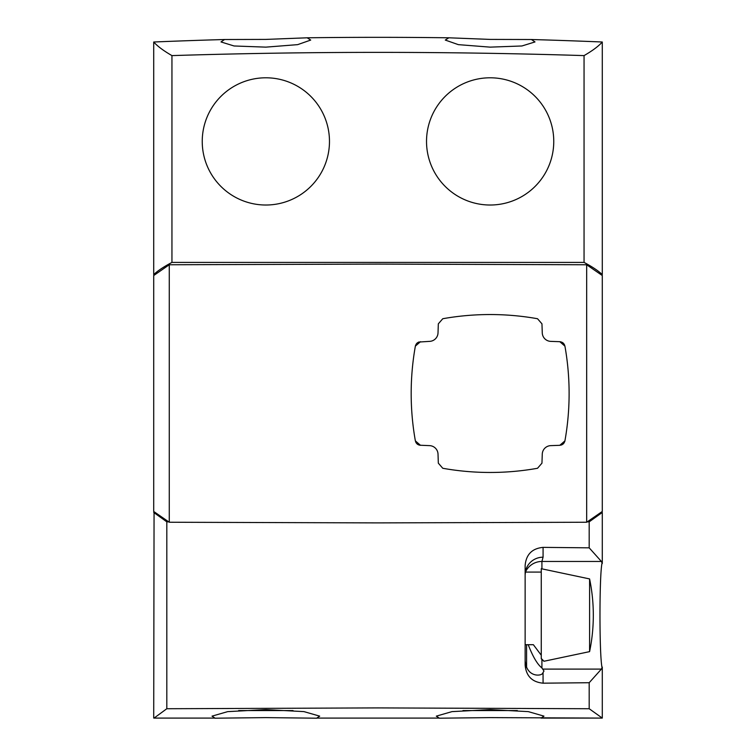 <?xml version="1.0" encoding="UTF-8"?>
<svg xmlns="http://www.w3.org/2000/svg" width="756" height="756" viewBox="0 0 756 756"><rect width="100%" height="100%" fill="white"/><g stroke="black" fill="none" stroke-linecap="round" stroke-linejoin="round"><path stroke-width="1.13" d="M490.143 77.792A63.617 63.617 0 0 1 553.761 141.4A63.617 63.617 0 0 1 490.143 205.018A63.617 63.617 0 0 1 426.526 141.4A63.617 63.617 0 0 1 490.143 77.792M265.857 205.018A63.617 63.617 0 0 0 329.474 141.4A63.617 63.617 0 0 0 265.857 77.792A63.617 63.617 0 0 0 202.239 141.4A63.617 63.617 0 0 0 265.857 205.018M586.675 522.245L378 522.897L169.268 522.245L169.268 264.761L378 264.099L586.675 264.761L602.286 275.534L602.286 511.472L586.675 522.245L586.675 264.761M517.331 710.555L462.965 710.555M238.669 710.555L293.045 710.555M153.714 42.005C157.456 46.22 163.532 50.746 171.943 55.604C309.317 51.295 446.683 51.295 584.057 55.604C592.468 50.746 598.544 46.22 602.286 42.005A5382.89 5382.89 0 0 0 531.449 39.52L490.143 39.407L448.837 37.8A5382.89 5382.89 0 0 0 307.163 37.8L265.857 39.407L224.551 39.52A5382.89 5382.89 0 0 0 153.714 42.005L153.714 274.626C157.456 270.96 163.532 266.887 171.943 262.398L584.057 262.398C592.468 266.887 598.544 270.96 602.286 274.626L601.322 274.626M307.163 37.8L310.716 40.068L297.647 44.642L265.857 47.137L234.048 45.974L220.998 41.939L224.551 39.52M531.449 39.52L535.002 41.939L521.933 45.974L490.143 47.137L458.334 44.642L445.284 40.068L448.837 37.8M214.95 718.087L154.063 718.087L214.95 718.087L212.03 716.14L227.717 711.623L265.857 709.61L303.997 711.623L319.684 716.14L316.764 718.087L439.236 718.087L316.764 718.087M316.764 718.2L265.857 717.614L214.95 718.2M439.236 718.087L436.316 716.14L452.003 711.623L490.143 709.61L528.283 711.623L543.97 716.14L541.05 718.087L602.286 718.087L602.286 667.066L601.398 669.098L589.189 682.715L543.073 683.178C532.12 682.129 526.138 676.091 525.137 665.063L525.137 565.497C526.11 554.479 532.092 548.44 543.073 547.372L589.189 547.835L601.398 561.453L602.286 563.485L602.286 512.464L601.218 512.464M601.937 718.087L490.143 717.614L439.236 718.2M525.137 644.707L533.377 644.707L541.258 655.225M589.595 578.926L589.595 651.634A179.427 179.427 0 0 0 589.595 578.926L541.258 568.71L541.258 658.845C544.859 662.171 544.859 662.048 541.258 658.495M602.286 718.087L589.189 708.731L378 707.909L166.811 708.731L166.811 521.829L168.541 521.838M171.943 55.604L171.943 262.398M584.057 55.604L584.057 262.398M154.063 275.193L154.678 274.626M601.937 275.193L601.937 274.626M154.772 512.464L154.063 512.464L154.063 511.812M601.937 512.464L601.937 511.803M602.286 563.485L601.937 563.485C599.328 577.187 599.319 653.288 601.937 667.066L602.286 667.066M166.811 708.731L154.063 718.087M153.714 718.087L154.063 512.464M589.189 708.731L589.189 682.715M589.189 547.835L589.189 521.829L602.286 512.464M587.403 521.838L589.189 521.829M153.714 512.464L166.811 521.829M525.137 660.64C526.526 677.574 541.202 676.233 542.581 673.36L543.97 671.016L541.92 667.954C537.412 664.411 532.838 656.662 528.217 644.707M543.073 547.372L543.073 557.191L541.92 561.453L541.92 568.852M543.97 661.264L589.595 651.634M543.073 557.191A17.946 17.615 -0 0 0 525.137 574.806L525.618 570.742M169.268 522.245L153.714 511.472L153.714 275.534L169.268 264.761M602.286 42.005L602.286 274.626M415.602 345.237L415.365 346.125A270.053 270.053 0 0 0 415.365 440.88L415.989 442.591M416.093 442.77L417.142 443.999M417.312 444.141L418.692 444.944M419.571 445.208L429.55 445.634A8.779 8.779 0 0 1 438.017 454.091L438.329 463.163L442.77 468.276A270.053 270.053 0 0 0 537.525 468.276L541.957 463.163L542.269 454.091A8.779 8.779 0 0 1 550.737 445.634L559.809 445.312L564.921 440.88A270.053 270.053 0 0 0 564.921 346.125L559.809 341.693L550.737 341.372A8.779 8.779 0 0 1 542.269 332.905L541.957 323.833L537.525 318.73A270.053 270.053 0 0 0 442.77 318.73L438.329 323.833L438.017 332.905A8.779 8.779 0 0 1 429.55 341.372L418.692 342.062M418.512 342.137L417.142 343.007M416.972 343.148L415.989 344.415M420.478 341.693L415.365 346.125M564.921 346.125L564.297 344.415M564.193 344.235L563.144 343.007M562.974 342.865L561.595 342.062M560.716 341.797L559.809 341.693M559.809 445.312L561.595 444.944M561.774 444.868L563.144 443.999M563.314 443.848L564.297 442.591M564.685 441.759L564.921 440.88M415.365 440.88L420.478 445.312M541.92 659.449L541.92 667.954M601.398 561.453L541.92 561.453A17.946 17.615 -0 0 0 525.458 572.075M601.398 669.098L543.044 669.098M543.044 672.944L543.073 683.178M542.581 673.36A17.946 17.615 180 0 0 543.073 673.36M526.582 667.586L526.582 644.707M541.258 572.075L525.373 572.075"/></g></svg>
